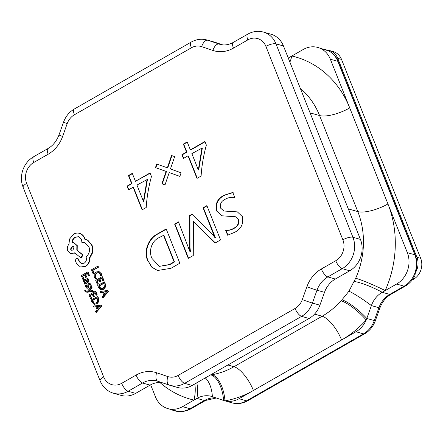 <?xml version="1.0" encoding="UTF-8"?>
<svg xmlns="http://www.w3.org/2000/svg" width="443" height="443" viewBox="0 0 443 443"><rect width="100%" height="100%" fill="white"/><g stroke="black" fill="none" stroke-linecap="round" stroke-linejoin="round"><path stroke-width="0.66" d="M95.948 312.326L96.325 312.431L101.668 306.107L101.286 305.144L93.451 306.052L93.85 307.043L95.865 306.711L97.023 309.618L95.555 311.329L95.948 312.326L101.297 306.002L100.915 305.039M93.85 307.043L95.932 306.872M90.516 298.665L91.247 298.25L90.112 295.398L92.266 294.163L93.257 296.66L93.988 296.24L92.997 293.742L95.046 292.568L96.12 295.265L96.856 294.839L95.422 291.25L89.021 294.916L90.516 298.665L90.887 298.77L91.618 298.355L90.483 295.503L92.365 294.423M96.12 295.265L97.227 294.949L95.799 291.356L95.422 291.25M93.257 296.66L94.365 296.345L93.373 293.847L95.151 292.834M88.45 291.145L91.707 287.551L91.319 286.571L87.531 291.14L86.546 291.234L85.549 290.708L85.444 290.159L84.729 290.569L84.884 291.167L85.876 292.053L87.432 292.214L93.595 291.461L92.858 290.447L88.495 291.156M86.274 291.239L85.444 290.159M89.049 291.034L92.083 287.657L91.319 286.571M87.138 287.258L86.59 284.91L85.383 285.281L85.654 286.787L86.595 288.028L87.277 288.271M86.595 288.028L87.808 288.022L88.445 287.297L88.993 284.323L89.547 284.334L89.99 284.927L90.162 286.383L91.319 286.04L91.053 284.744L90.139 283.575L88.567 283.465L87.941 284.129L87.72 286.699L86.944 287.247M86.972 288.133L88.185 288.133L88.822 287.407L89.021 284.866L89.923 284.439M84.751 284.19L88.068 282.612L89.087 279.815L87.609 278.237L86.828 278.686L88.03 279.998L87.31 281.648L85.477 279.289L84.386 279.483L83.583 280.469L83.683 281.826L85.106 282.889L84.408 283.315L84.751 284.19L87.697 282.501L88.716 279.71L87.609 278.237M85.078 282.927L84.702 282.822L85.106 282.889M87.542 281.504L86.911 280.391L85.477 279.289M100.832 289.65L103.64 289.34L105.489 286.986L105.29 283.863L104.498 281.87L97.72 285.43L98.484 287.352L100.461 289.545L101.137 289.755M206.36 145.071C203.547 155.26 201.792 165.588 201.1 176.054L196.997 178.407L188.009 155.82L183.402 158.461L181.907 154.696L186.514 152.054L183.352 144.108L187.19 141.91L190.352 149.856L204.943 141.505L206.36 145.071M224.136 195.23L232.769 192.467L234.762 197.489C231.484 196.93 228.283 197.523 225.166 199.261C221.251 201.083 219.739 204.04 220.62 208.149L223.92 211.012L237.343 211.87L242.376 216.621C243.766 223.599 241.274 228.793 234.906 232.198L227.619 235.216L225.625 230.199C228.438 230.487 231.141 229.834 233.743 228.245C237.454 226.395 238.982 223.482 238.334 219.49L235.554 216.765L221.949 215.802L216.549 210.946C214.949 203.813 217.48 198.575 224.136 195.23L233.14 192.578M151.462 176.508C148.643 186.697 146.888 197.024 146.201 207.496L142.098 209.844L133.11 187.262L128.503 189.897L127.003 186.132L131.61 183.496L128.448 175.55L132.285 173.351L135.447 181.298L150.039 172.942L151.462 176.508M161.889 183.767L166.108 171.43L155.465 167.62L156.706 163.988L167.36 167.842L171.524 155.504L174.664 156.628L170.422 168.966L181.098 172.803L179.847 176.414L169.226 172.537L165.006 184.914L161.889 183.767L162.265 183.873L166.479 171.535L166.108 171.43M147.846 261.016C143.227 251.447 148.438 238.245 157.63 233.826L166.186 228.926L179.836 263.22L170.954 268.308L157.442 270.518L151.622 267.074L148.217 261.121C143.604 251.552 148.815 238.351 158.001 233.932L157.63 233.826M188.281 258.385L174.636 224.086L178.474 221.888L189.986 251.757L189.637 247.681L189.61 215.514L191.913 214.196L212.474 234.364L214.866 237.514L203.049 207.817L206.887 205.618L220.536 239.918L215.16 242.991L193.453 221.528L193.275 255.522L188.281 258.385M94.06 273.148L92.958 270.368L98.628 267.123L97.897 266.116L91.491 269.781L92.958 273.458L94.06 273.148L92.958 273.458M95.411 278.819L96.203 278.365L95.062 276.809L95.023 274.627L96.574 272.899L98.789 272.528L100.256 274.023L100.533 275.884L101.397 275.391L100.998 273.586L99.038 271.565L96.148 271.98L94.193 274.2L94.27 277.096L95.788 278.924L96.58 278.47L95.433 276.914L95.395 274.738L96.951 273.004L99.166 272.633M100.533 275.884L101.774 275.496L101.375 273.691L99.071 271.576M97.194 284.113L97.925 283.697L96.79 280.845L98.944 279.611L99.941 282.108L100.672 281.687L99.681 279.195L101.729 278.021L102.798 280.712L103.535 280.292L102.106 276.698L95.705 280.364L97.194 284.113L97.571 284.223L98.302 283.802L97.167 280.951L99.049 279.876M102.798 280.712L103.911 280.397L102.483 276.803L102.106 276.698M99.941 282.108L101.048 281.792L100.052 279.3L101.835 278.282M102.632 297.774L103.009 297.879L108.352 291.555L107.594 290.486L100.135 291.5L100.528 292.491L102.549 292.159L103.706 295.066L102.233 296.782L102.632 297.774L107.976 291.45L107.594 290.486M100.528 292.491L102.61 292.319M82.83 279.35L83.555 278.929L82.42 276.083L84.574 274.848L85.571 277.34L86.302 276.919L85.311 274.427L87.36 273.253L88.428 275.945L89.165 275.524L87.736 271.93L81.335 275.596L82.83 279.35L83.201 279.455L83.932 279.04L82.797 276.188L84.679 275.109M88.428 275.945L89.541 275.629L88.113 272.035L87.736 271.93M85.571 277.34L86.678 277.03L85.687 274.533L87.465 273.514M94.154 304.203L96.956 303.887L98.811 301.533L98.606 298.416L97.814 296.422L91.037 299.983L91.801 301.904L93.778 304.097L94.459 304.308M80.632 266.968L85.787 266.354C88.633 264.421 89.968 261.647 89.796 258.031L92.327 253.291C93.091 250.461 92.986 247.759 92.011 245.195L87.869 240.261L84.624 239.12L84.259 237.924C83.362 235.742 81.877 234.258 79.806 233.472L80.177 233.577C82.248 234.364 83.738 235.848 84.635 238.029L84.995 239.226M80.731 266.996L85.41 266.249C88.257 264.316 89.597 261.542 89.425 257.926L91.956 253.186C92.714 250.356 92.609 247.654 91.635 245.09L87.492 240.15L85.577 239.342M81.573 263.635L79.546 261.769L78.588 259.216L77.647 258.335L76.185 258.38L75.349 260.622L76.512 263.552L80.36 266.891M80.177 233.577L79.806 233.472C77.763 232.774 75.725 232.985 73.688 234.114L69.551 239.037L68.947 244.259C67.325 246.17 66.915 248.335 67.724 250.744L70.747 253.573L74.706 252.831L80.836 257.848L82.642 254.93L76.811 250.107L76.877 245.5L73.848 242.675L72.015 242.559C72.104 240.228 73.106 238.434 75.022 237.188L78.527 236.712L81.545 239.541L81.911 242.559L84.868 242.742M72.392 242.664C72.48 240.333 73.483 238.544 75.399 237.293L78.716 236.767M80.836 257.848L81.213 257.953L83.013 255.035L77.182 250.212L77.254 245.605L73.848 242.675M70.747 253.573L75.083 252.936M326.862 50.081A15.643 13.561 105.8 0 1 329.431 50.508A15.643 13.561 105.8 0 1 337.765 58.349L416.924 257.267A15.643 13.561 105.8 0 1 415.396 272.689A23.424 20.306 -74.2 0 0 415.174 254.897L338.197 61.472A23.424 20.306 -74.2 0 0 329.033 51.039L317.847 47.462A23.462 20.339 -74.2 0 0 303.272 49.461L291.843 56.006A23.462 11.684 -77.1 0 1 289.894 62.142M396.623 284.046L382.226 292.291L389.729 294.418L404.127 286.167L396.623 284.046A23.462 20.339 -74.2 0 0 407.327 252.654L330.351 59.224A23.462 20.339 -74.2 0 0 317.847 47.462M210.458 374.961L210.874 374.9A23.462 11.125 -98.9 0 1 223.593 400.455A23.462 20.339 -74.2 0 0 224.451 400.721A23.462 20.339 -74.2 0 0 224.955 400.854A23.462 20.339 -74.2 0 0 239.021 398.717L355.978 331.746A23.462 20.339 -74.2 0 0 366.206 319.973A23.462 20.339 -74.2 0 0 366.804 318.451L374.307 320.571L378.903 307.713L371.395 305.592L366.804 318.451A23.462 5.344 41.4 0 0 341.974 299.828L348.934 291.217L355.685 278.232A78.212 67.801 -74.2 0 0 357.8 211.588L319.586 115.557L310.078 112.871M302.835 94.664L283.454 45.967L275.95 43.846L352.927 237.271L360.43 239.392L302.835 94.664M265.9 46.388A15.643 13.561 -74.2 0 0 247.847 39.881L233.45 48.126A31.287 27.123 105.8 0 1 212.878 50.441L201.654 46.642A15.643 13.561 -74.2 0 0 191.37 47.8L74.413 114.77A15.643 13.561 -74.2 0 0 67.198 123.636L62.601 136.488A31.287 27.123 105.8 0 1 48.165 154.225L33.768 162.47A15.643 13.561 -74.2 0 0 26.63 183.396L103.607 376.827A15.643 13.561 -74.2 0 0 121.659 383.333L136.062 375.088A31.287 27.123 105.8 0 1 156.634 372.773L167.853 376.572A15.643 13.561 -74.2 0 0 178.141 375.415L295.093 308.45A15.643 13.561 -74.2 0 0 302.314 299.579L306.905 286.726A31.287 27.123 105.8 0 1 321.341 268.995L335.744 260.75A15.643 13.561 -74.2 0 0 342.876 239.818L265.9 46.388A7.819 2.586 -21.7 0 1 275.95 43.846A23.462 20.339 105.8 0 0 263.447 32.079L270.95 34.205A23.462 20.339 105.8 0 1 283.454 45.967M294.678 326.735L309.081 318.489L301.578 316.368L184.62 383.339L192.124 385.46L294.678 326.735M360.43 239.392A23.462 20.339 105.8 0 1 349.726 270.789L335.329 279.035A23.462 20.339 -74.2 0 0 324.498 292.336L319.907 305.188A23.462 20.339 105.8 0 1 319.309 306.711A23.462 20.339 105.8 0 1 309.081 318.489M161.811 382.575A23.462 20.339 -74.2 0 0 150.044 385.133L135.647 393.378A23.462 20.339 105.8 0 1 121.072 395.377L113.569 393.257A23.462 20.339 105.8 0 0 128.143 391.258L135.647 393.378M192.124 385.46A23.462 20.339 105.8 0 1 178.058 387.597A23.462 20.339 105.8 0 1 177.554 387.459L170.051 385.338A23.462 20.339 105.8 0 1 169.193 385.072A7.819 3.893 108.7 0 1 169.099 385.045L170.051 385.338A23.462 20.339 105.8 0 0 184.62 383.339A7.819 2.918 60.2 0 1 178.141 375.415M194.77 383.948A23.462 11.684 -77.1 0 1 193.973 400.09L182.544 406.635L190.047 408.756L204.444 400.511L196.941 398.39L193.973 400.09A101.68 88.146 105.8 0 1 159.857 382.459M150.653 384.795L155.465 396.873A23.462 20.339 -74.2 0 0 167.969 408.634A23.462 20.339 -74.2 0 0 182.544 406.635M223.593 400.455L212.374 396.657A23.462 20.339 105.8 0 0 211.516 396.391A23.462 20.339 105.8 0 0 196.941 398.39A23.462 10.145 -79.9 0 0 196.781 382.796M288.26 58.044A23.462 20.339 105.8 0 0 288.875 57.712L291.843 56.006A101.68 88.146 105.8 0 1 349.732 107.926A23.462 7.752 -21.7 0 1 319.586 115.557A78.212 67.801 -74.2 0 0 300.315 88.334M67.198 123.636A7.819 0.305 19.7 0 1 63.582 122.063C65.73 116.304 69.296 111.963 74.28 109.039L191.232 42.074C196.387 39.239 201.631 38.547 206.964 39.997L214.467 42.118A23.462 20.339 105.8 0 1 215.326 42.384L222.574 44.843M348.934 291.217A23.462 2.68 35.5 0 1 371.395 305.592A23.462 20.339 105.8 0 1 382.226 292.291A23.462 3.921 24.3 0 0 354.25 281.488M288.875 57.712A23.462 13.096 -80.4 0 1 288.57 58.819M348.292 208.902L357.8 211.588A23.462 7.752 -21.7 0 0 387.946 203.952A101.68 88.146 105.8 0 1 385.194 290.591A23.462 1.927 24 0 0 355.685 278.232M205.303 377.912A23.462 12.736 -90.1 0 1 212.374 396.657M210.874 374.9L212.081 374.7A23.462 10.798 -99.8 0 1 224.955 400.854A101.68 88.146 105.8 0 0 253.424 390.471A23.462 8.76 -119.8 0 0 233.982 366.71L322.133 316.236L314.558 314.093M341.077 300.83A78.212 67.801 -74.2 0 1 322.133 316.236A23.462 8.76 60.2 0 1 341.575 339.997A101.68 88.146 105.8 0 0 366.206 319.973A23.462 5.77 42 0 0 341.077 300.83L341.974 299.828M415.396 272.689L414.87 275.723C412.605 280.247 409.41 283.703 405.284 286.095L390.887 294.346C386.03 297.098 382.381 301.622 379.928 307.924A7.819 0.305 -160.3 0 1 378.903 307.713A23.462 20.339 105.8 0 1 389.729 294.418A7.819 2.918 60.2 0 0 390.887 294.346M174.398 410.456A15.643 13.561 105.8 0 1 172.139 410.046A15.643 13.561 105.8 0 1 170.007 409.216M180.34 411.492A15.643 13.561 105.8 0 1 175.893 411.11L172.139 410.046M329.431 50.508L333.18 51.565A15.643 13.561 105.8 0 1 341.52 59.406L420.678 258.324A15.643 13.561 105.8 0 1 413.546 279.256L412.2 280.026M223.92 211.012L237.526 211.92M227.935 235.167L225.996 230.305L225.625 230.199M225.996 230.305C228.809 230.593 231.517 229.939 234.12 228.35L233.743 228.245M234.12 228.35C237.83 226.5 239.358 223.588 238.711 219.601L238.334 219.49M238.711 219.601L235.554 216.765M222.142 215.857L216.549 210.946M216.92 211.051C215.326 203.918 217.856 198.68 224.512 195.335M142.369 209.689L133.481 187.367L133.11 187.262M128.775 189.742L127.379 186.237L127.003 186.132M127.379 186.237L131.986 183.601L131.61 183.496M131.986 183.601L128.824 175.655L128.448 175.55M128.824 175.655L132.391 173.612M150.144 173.202L135.447 181.298M143.432 201.355L143.803 201.46L147.453 179.365L136.948 185.063L143.432 201.355L147.082 179.26M166.479 171.535L155.465 167.62M155.842 167.725L157.071 164.12M171.89 155.637L167.736 167.947L167.36 167.842M179.858 176.386L169.226 172.537M165.017 184.886L162.265 183.873M197.268 178.252L188.386 155.925L188.009 155.82M183.673 158.306L182.283 154.801L181.907 154.696M182.283 154.801L186.891 152.165L186.514 152.054M186.891 152.165L183.729 144.213L183.352 144.108M183.729 144.213L187.295 142.175M205.048 141.766L190.728 149.967L190.352 149.856M198.331 169.913L198.708 170.018L202.357 147.929L191.852 153.621L198.331 169.913L201.98 147.818M158.001 233.932L166.291 229.186M157.63 270.573L151.927 267.107L148.217 261.121M159.347 266.359L169.846 264.637L174.492 261.979L163.838 235.211L158.993 237.664C151.678 240.953 148.316 251.292 152.027 258.496L159.347 266.359L169.47 264.532L174.116 261.874L163.461 235.106M169.846 264.637L169.47 264.532M174.492 261.979L174.116 261.874M188.552 258.23L175.013 224.191L174.636 224.086M175.013 224.191L178.579 222.148M190.086 251.702L190.363 251.868L189.986 251.757M190.462 251.807L190.014 247.787L189.637 247.681M190.014 247.787L189.986 215.619L189.61 215.514M189.986 215.619L192.118 214.395M214.982 237.442L215.359 237.553L214.866 237.514M215.359 237.553L203.42 207.922L203.049 207.817M203.42 207.922L206.992 205.879M215.326 242.897L193.453 221.528M93.683 273.043L92.581 270.263L92.958 270.368M92.581 270.263L98.628 267.123M98.252 267.018L97.897 266.116M96.203 278.365L96.58 278.47M101.397 275.391L101.774 275.496M97.925 283.697L98.302 283.802M96.79 280.845L97.167 280.951M100.672 281.687L101.048 281.792M99.681 279.195L100.052 279.3M103.535 280.292L103.911 280.397M100.461 289.545L103.263 289.229L105.118 286.881L104.913 283.758L104.122 281.765M101.037 288.714L102.865 288.299L104.365 286.499L103.745 283.088L98.811 285.918L99.21 286.926L100.871 288.675M103.85 283.348L99.182 286.023L101.082 288.725M98.811 285.918L99.182 286.023M103.385 292.031L104.315 294.373L106.957 291.411L103.385 292.031L103.762 292.136L104.548 294.108M107.976 291.45L108.352 291.555M106.669 291.682L103.762 292.136M83.555 278.929L83.932 279.04M82.42 276.083L82.797 276.188M86.302 276.919L86.678 277.03M85.311 274.427L85.687 274.533M89.165 275.524L89.541 275.629M85.477 280.231L84.369 280.89L84.43 281.676L85.178 282.412L86.701 282.003L85.427 280.22M85.848 280.341L84.746 281L84.807 281.781L85.554 282.518M87.371 287.175L86.341 286.499L86.213 284.805M88.589 285.835L88.965 285.94M89.37 284.434L88.993 284.323L89.547 284.334M90.162 286.383L91.319 286.04M90.942 285.934L90.677 284.639L89.763 283.465L90.139 283.575M85.876 292.053L93.218 291.356L92.858 290.447M93.218 291.356L93.595 291.461M88.788 290.818L89.159 290.924M91.707 287.551L92.083 287.657M86.546 291.234L86.075 291.201M91.247 298.25L91.618 298.355M90.112 295.398L90.483 295.503M93.988 296.24L94.365 296.345M92.997 293.742L93.373 293.847M96.856 294.839L97.227 294.949M93.778 304.097L96.58 303.782L98.435 301.428L98.235 298.305L97.443 296.317M94.353 303.267L96.181 302.851L97.681 301.052L97.061 297.641L92.127 300.465L92.532 301.478L94.187 303.222M97.167 297.901L92.504 300.57L94.398 303.278M92.127 300.465L92.504 300.57M96.701 306.584L97.637 308.926L100.273 305.958L96.701 306.584L97.078 306.689L97.864 308.66M101.297 306.002L101.668 306.107M99.991 306.235L97.078 306.689M81.911 242.559L84.679 242.686L88.927 246.701C90.173 250.777 89.198 254.177 85.997 256.901L86.152 257.3C86.889 259.77 86.219 261.741 84.142 263.203L81.385 263.585L79.17 261.663L78.212 259.111L77.276 258.23M70.437 249.127L71.611 250.229L72.984 250.046L73.987 247.094L72.807 245.987L70.437 249.127L71.799 250.273M85.41 266.249L85.787 266.354M89.425 257.926L89.796 258.031M91.956 253.186L92.327 253.291M82.642 254.93L83.013 255.035M76.811 250.107L77.182 250.212M79.17 261.663L79.546 261.769M72.995 246.053L70.814 249.232M407.327 252.654L414.831 254.775A7.819 2.586 -21.7 0 1 415.174 254.897M405.284 286.095A7.819 2.918 60.2 0 1 404.127 286.167A23.462 20.339 -74.2 0 0 414.831 254.775L337.854 61.344A7.819 2.586 -21.7 0 1 338.197 61.472M227.879 364.988L233.982 366.71A78.212 67.801 -74.2 0 1 212.081 374.7M325.35 49.583A23.462 20.339 -74.2 0 1 337.854 61.344L330.351 59.224M239.021 398.717L246.524 400.837L363.481 333.872L355.978 331.746M215.326 42.384L207.822 40.263L220.719 44.538M349.726 270.789L342.223 268.668L327.826 276.914L335.329 279.035M324.498 292.336L316.994 290.215L312.404 303.067L319.907 305.188M150.044 385.133L142.541 383.007L128.143 391.258A7.819 2.918 -119.8 0 1 121.659 383.333M321.341 268.995A7.819 2.918 60.2 0 0 327.826 276.914A23.462 20.339 -74.2 0 0 316.994 290.215A7.819 0.305 19.7 0 1 306.905 286.726M212.878 50.441A7.819 3.893 108.7 0 1 219.041 44.062A23.462 20.339 -74.2 0 0 219.9 44.328C224.069 45.585 228.538 44.942 233.317 42.401A7.819 2.918 -119.8 0 0 233.45 48.126M206.964 39.997A23.462 20.339 105.8 0 1 207.822 40.263A7.819 3.893 108.7 0 0 201.654 46.642M302.314 299.579A7.819 0.305 19.7 0 0 312.404 303.067A23.462 20.339 105.8 0 1 301.578 316.368A7.819 2.918 60.2 0 1 295.093 308.45M363.481 333.872A23.462 20.339 -74.2 0 0 374.307 320.571A7.819 0.305 -160.3 0 0 375.332 320.776C373.183 326.535 369.623 330.877 364.639 333.8A7.819 2.918 -119.8 0 1 363.481 333.872M216.339 397.997L205.602 400.439A7.819 2.918 -119.8 0 1 204.444 400.511A23.462 20.339 105.8 0 1 216.223 397.958M247.681 400.765C242.531 403.606 237.287 404.293 231.955 402.842A23.462 20.339 -74.2 0 0 246.524 400.837A7.819 2.918 -119.8 0 0 247.681 400.765L364.639 333.8M157.802 381.218A23.462 20.339 -74.2 0 0 157.115 381.008A23.462 20.339 -74.2 0 0 142.541 383.007A7.819 2.918 -119.8 0 1 136.062 375.088M175.472 410.761A23.462 20.339 -74.2 0 0 190.047 408.756A7.819 2.918 -119.8 0 0 191.204 408.684C186.049 411.519 180.805 412.211 175.472 410.761L167.969 408.634M342.876 239.818A7.819 2.586 -21.7 0 1 352.927 237.271A23.462 20.339 105.8 0 1 342.223 268.668A7.819 2.918 60.2 0 1 335.744 260.75M156.634 372.773A7.819 3.893 108.7 0 0 157.88 381.246A7.819 3.893 108.7 0 0 157.974 381.273M167.853 376.572A7.819 3.893 108.7 0 0 169.099 385.045L157.115 381.008M113.569 393.257C107.339 391.39 102.848 387.232 100.09 380.781A7.819 2.586 -21.7 0 1 103.607 376.827M100.09 380.781L23.119 187.35A7.819 2.586 -21.7 0 1 26.63 183.396M23.119 187.35L22.15 184.343C21.114 180.102 21.198 175.81 22.394 171.463C24.359 164.923 28.103 160.012 33.629 156.744A7.819 2.918 60.2 0 0 33.768 162.47M33.629 156.744L48.032 148.499A7.819 2.918 60.2 0 0 48.165 154.225M48.032 148.499C52.883 145.741 56.538 141.217 58.991 134.916A7.819 0.305 19.7 0 0 62.601 136.488M74.28 109.039A7.819 2.918 60.2 0 0 74.413 114.77M191.232 42.074A7.819 2.918 60.2 0 0 191.37 47.8M247.847 39.881A7.819 2.918 -119.8 0 1 247.715 34.155L233.317 42.401M412.898 279.073L413.546 279.256M416.924 257.267L420.678 258.324M337.765 58.349L341.52 59.406M231.185 211.405L230.809 211.3M212.452 230.615L212.075 230.51M196.897 225.022L196.526 224.911M95.062 276.809L95.433 276.914M95.023 274.627L95.395 274.738M96.574 272.899L96.951 273.004M100.998 273.586L101.375 273.691M103.263 289.229L103.64 289.34M105.118 286.881L105.489 286.986M104.913 283.758L105.29 283.863M99.21 286.926L99.586 287.036M88.716 279.71L89.087 279.815M86.535 280.281L86.911 280.391M87.697 282.501L88.068 282.612M84.801 280.336L85.178 280.441M84.369 280.89L84.746 281M84.43 281.676L84.807 281.781M86.341 286.499L86.717 286.604M87.808 288.022L88.185 288.133M88.445 287.297L88.822 287.407M88.644 284.76L89.021 284.866M90.677 284.639L91.053 284.744M85.549 290.708L85.92 290.813M87.055 292.109L87.432 292.214M96.58 303.782L96.956 303.887M98.435 301.428L98.811 301.533M98.235 298.305L98.606 298.416M92.532 301.478L92.903 301.583M91.635 245.09L92.011 245.195M87.492 240.15L87.869 240.261M84.259 237.924L84.635 238.029M74.252 253.091L74.629 253.202M76.877 245.5L77.254 245.605M75.022 237.188L75.399 237.293M78.284 259.432L78.66 259.537M78.212 259.111L78.588 259.216M231.955 402.842L224.451 400.721M379.928 307.924L375.332 320.776M205.602 400.439L191.204 408.684M63.582 122.063L58.991 134.916M263.447 32.079C258.114 30.628 252.87 31.32 247.715 34.155"/></g></svg>
